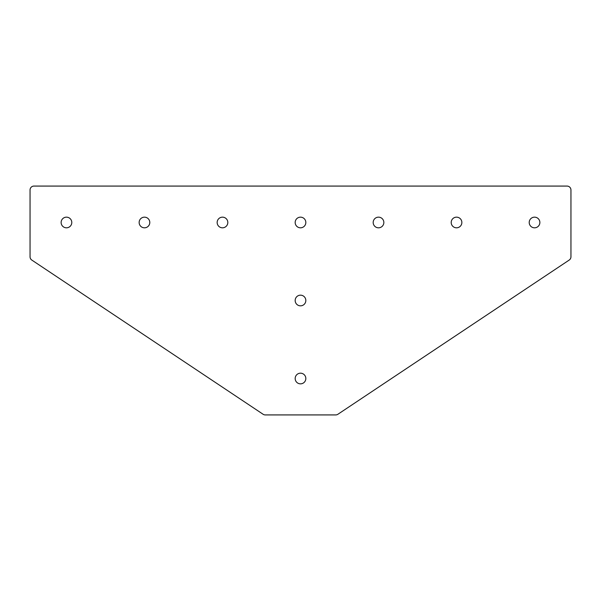 <?xml version="1.0" encoding="UTF-8"?>
<svg xmlns="http://www.w3.org/2000/svg" width="601" height="601" viewBox="0 0 601 601"><rect width="100%" height="100%" fill="white"/><g stroke="black" fill="none" stroke-linecap="round" stroke-linejoin="round"><path stroke-width="0.45" stroke-dasharray="3 2.25" d="M295.166 300.5A5.334 5.334 0 0 0 300.5 305.834A5.334 5.334 0 0 0 305.834 300.5A5.334 5.334 0 0 0 300.5 295.166A5.334 5.334 0 0 0 295.166 300.5M529.211 222.483A5.334 5.334 0 0 0 534.544 227.817A5.334 5.334 0 0 0 539.871 222.483A5.334 5.334 0 0 0 534.544 217.156A5.334 5.334 0 0 0 529.211 222.483M451.201 222.483A5.334 5.334 0 0 0 456.527 227.817A5.334 5.334 0 0 0 461.861 222.483A5.334 5.334 0 0 0 456.527 217.156A5.334 5.334 0 0 0 451.201 222.483M373.183 222.483A5.334 5.334 0 0 0 378.517 227.817A5.334 5.334 0 0 0 383.844 222.483A5.334 5.334 0 0 0 378.517 217.156A5.334 5.334 0 0 0 373.183 222.483M295.166 222.483A5.334 5.334 0 0 0 300.5 227.817A5.334 5.334 0 0 0 305.834 222.483A5.334 5.334 0 0 0 300.5 217.156A5.334 5.334 0 0 0 295.166 222.483M295.166 378.517A5.334 5.334 0 0 0 300.5 383.844A5.334 5.334 0 0 0 305.834 378.517A5.334 5.334 0 0 0 300.5 373.183A5.334 5.334 0 0 0 295.166 378.517M217.156 222.483A5.334 5.334 0 0 0 222.483 227.817A5.334 5.334 0 0 0 227.817 222.483A5.334 5.334 0 0 0 222.483 217.156A5.334 5.334 0 0 0 217.156 222.483M139.139 222.483A5.334 5.334 0 0 0 144.473 227.817A5.334 5.334 0 0 0 149.799 222.483A5.334 5.334 0 0 0 144.473 217.156A5.334 5.334 0 0 0 139.139 222.483M61.129 222.483A5.334 5.334 0 0 0 66.456 227.817A5.334 5.334 0 0 0 71.789 222.483A5.334 5.334 0 0 0 66.456 217.156A5.334 5.334 0 0 0 61.129 222.483M570.95 256.807L570.95 189.976A3.899 3.899 0 0 0 567.051 186.077L33.949 186.077A3.899 3.899 0 0 0 30.05 189.976L30.05 256.807A3.899 3.899 0 0 0 31.785 260.053L263.11 414.269A3.899 3.899 0 0 0 265.274 414.923L335.726 414.923A3.899 3.899 0 0 0 337.89 414.269L569.215 260.053A3.899 3.899 0 0 0 570.95 256.807"/><path stroke-width="0.9" d="M295.166 300.5A5.334 5.334 0 0 0 300.5 305.834A5.334 5.334 0 0 0 305.834 300.5A5.334 5.334 0 0 0 300.5 295.166A5.334 5.334 0 0 0 295.166 300.5M529.211 222.483A5.334 5.334 0 0 0 534.544 227.817A5.334 5.334 0 0 0 539.871 222.483A5.334 5.334 0 0 0 534.544 217.156A5.334 5.334 0 0 0 529.211 222.483M451.201 222.483A5.334 5.334 0 0 0 456.527 227.817A5.334 5.334 0 0 0 461.861 222.483A5.334 5.334 0 0 0 456.527 217.156A5.334 5.334 0 0 0 451.201 222.483M373.183 222.483A5.334 5.334 0 0 0 378.517 227.817A5.334 5.334 0 0 0 383.844 222.483A5.334 5.334 0 0 0 378.517 217.156A5.334 5.334 0 0 0 373.183 222.483M295.166 222.483A5.334 5.334 0 0 0 300.5 227.817A5.334 5.334 0 0 0 305.834 222.483A5.334 5.334 0 0 0 300.5 217.156A5.334 5.334 0 0 0 295.166 222.483M295.166 378.517A5.334 5.334 0 0 0 300.5 383.844A5.334 5.334 0 0 0 305.834 378.517A5.334 5.334 0 0 0 300.5 373.183A5.334 5.334 0 0 0 295.166 378.517M217.156 222.483A5.334 5.334 0 0 0 222.483 227.817A5.334 5.334 0 0 0 227.817 222.483A5.334 5.334 0 0 0 222.483 217.156A5.334 5.334 0 0 0 217.156 222.483M139.139 222.483A5.334 5.334 0 0 0 144.473 227.817A5.334 5.334 0 0 0 149.799 222.483A5.334 5.334 0 0 0 144.473 217.156A5.334 5.334 0 0 0 139.139 222.483M61.129 222.483A5.334 5.334 0 0 0 66.456 227.817A5.334 5.334 0 0 0 71.789 222.483A5.334 5.334 0 0 0 66.456 217.156A5.334 5.334 0 0 0 61.129 222.483M337.89 414.269L569.215 260.053A3.899 3.899 0 0 0 570.95 256.807L570.95 189.976A3.899 3.899 0 0 0 567.051 186.077L33.949 186.077A3.899 3.899 0 0 0 30.05 189.976L30.05 256.807A3.899 3.899 0 0 0 31.785 260.053L263.11 414.269A3.899 3.899 0 0 0 265.274 414.923L335.726 414.923A3.899 3.899 0 0 0 337.89 414.269"/></g></svg>
